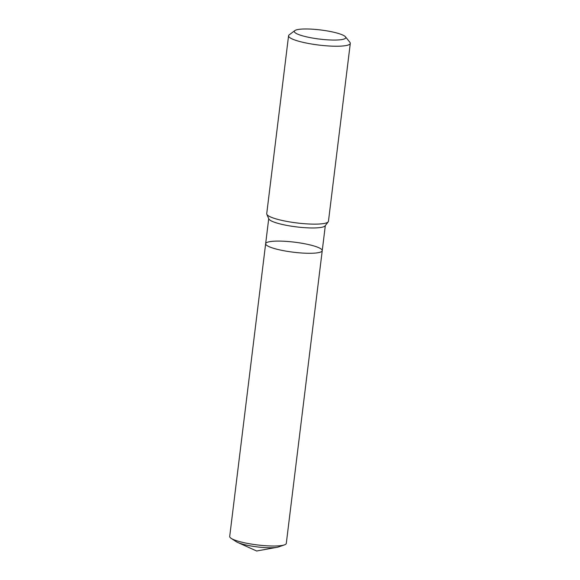 <?xml version="1.0" encoding="UTF-8"?>
<svg xmlns="http://www.w3.org/2000/svg" width="580" height="580" viewBox="0 0 580 580"><rect width="100%" height="100%" fill="white"/><g stroke="black" fill="none" stroke-linecap="round" stroke-linejoin="round"><path stroke-width="0.87" d="M288.564 35.793L266.72 213.694A31.102 5.51 7 0 0 266.814 214.281A31.102 5.51 7 0 0 267.38 215.042A31.102 5.51 7 0 0 298.867 223.184A31.102 5.51 7 0 0 328.222 221.821A31.102 5.51 7 0 0 328.454 221.277L350.298 43.377A31.102 5.51 -173 0 1 322.313 45.45A31.102 5.51 -173 0 1 289.224 37.142A31.102 5.51 -173 0 1 288.564 35.793A31.102 5.51 -173 0 1 289.188 34.873L294.85 30.595A25.919 4.589 -173 0 1 320.61 29.964A25.919 4.589 -173 0 1 345.455 36.808A25.919 4.589 -173 0 1 324.757 39.628A25.919 4.589 -173 0 1 294.879 32.487A25.919 4.589 -173 0 1 294.85 30.595M345.455 36.808L349.914 42.333A31.102 5.51 -173 0 1 350.298 43.377M328.222 221.821L325.126 225.845A28.507 5.046 -173 0 1 298.221 227.092A28.507 5.046 -173 0 1 269.359 219.631A28.507 5.046 -173 0 1 268.844 218.936L266.814 214.281M322.233 250.661A28.507 5.046 -173 0 1 296.583 252.568A28.507 5.046 -173 0 1 266.249 244.948A28.507 5.046 -173 0 1 265.647 243.716A28.507 5.046 -173 0 1 291.298 241.809A28.507 5.046 -173 0 1 321.632 249.429A28.507 5.046 -173 0 1 322.233 250.661A28.507 5.046 -173 0 1 296.583 252.568A28.507 5.046 -173 0 1 266.249 244.948A28.507 5.046 -173 0 1 265.647 243.716L229.702 536.457A28.507 5.046 -173 0 0 230.304 537.689A28.507 5.046 -173 0 0 231.159 538.356A28.507 5.046 -173 0 0 257.382 544.939A28.507 5.046 -173 0 0 284.418 544.895A28.507 5.046 -173 0 0 286.295 543.402L325.315 225.606M284.418 544.895L278.77 546.86A22.808 4.038 -173 0 1 277.066 547.288A22.808 4.038 -173 0 1 257.143 546.897A22.808 4.038 -173 0 1 237.713 542.46A22.808 4.038 -173 0 1 236.161 541.633L231.159 538.356M268.721 218.66L265.647 243.716M237.713 542.46L256.635 551L277.066 547.288"/></g></svg>
